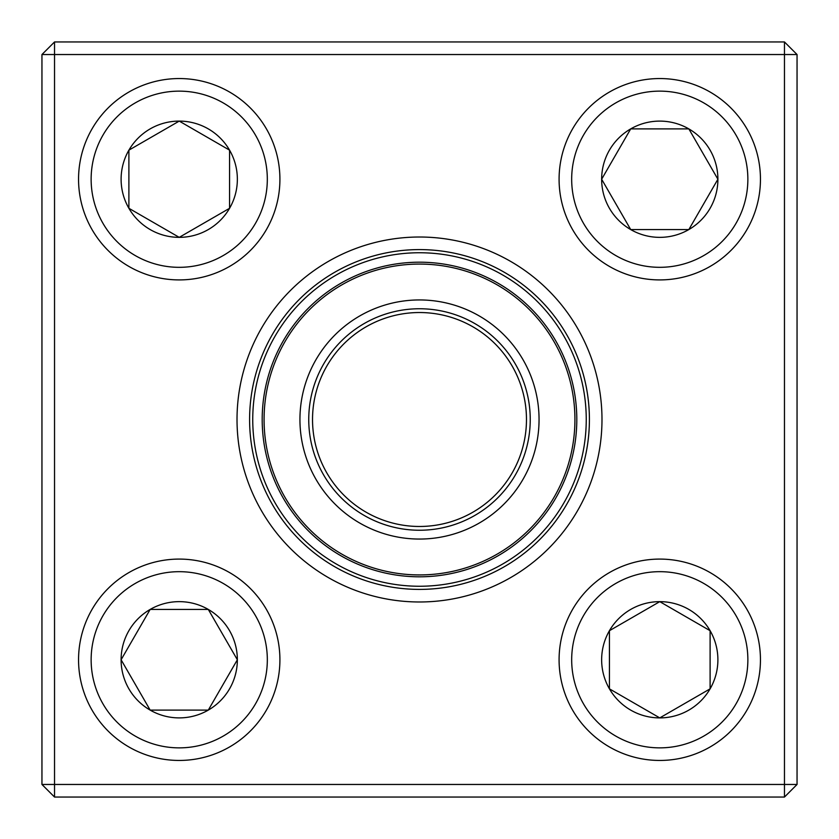 <?xml version="1.0" encoding="UTF-8"?>
<svg xmlns="http://www.w3.org/2000/svg" width="839" height="839" viewBox="0 0 839 839"><rect width="100%" height="100%" fill="white"/><g stroke="black" fill="none" stroke-linecap="round" stroke-linejoin="round"><path stroke-width="1.26" d="M54.535 41.95L784.465 41.95L797.05 54.535L797.05 784.465L784.465 784.465L784.465 54.535L54.535 54.535L54.535 784.465L784.465 784.465L784.465 797.05L54.535 797.05L54.535 784.465L41.95 784.465L41.95 54.535L54.535 41.95L54.535 54.535L41.95 54.535M237.018 419.5A182.483 182.483 0 0 1 510.741 261.464A182.483 182.483 0 0 1 510.741 577.536A182.483 182.483 0 0 1 237.018 419.5M249.603 419.5A169.898 169.898 0 0 0 504.449 566.64A169.898 169.898 0 0 0 504.449 272.36A169.898 169.898 0 0 0 249.603 419.5M784.465 797.05L797.05 784.465M784.465 41.95L784.465 54.535L797.05 54.535M41.95 784.465L54.535 797.05M121.099 659.769A58.132 58.132 0 0 1 208.292 609.429A58.132 58.132 0 0 1 208.292 710.109A58.132 58.132 0 0 1 121.099 659.769L150.16 609.429L208.292 609.429L237.353 659.769L208.292 710.109L150.16 710.109L121.099 659.769L150.16 710.109L208.292 710.109L237.353 659.769L208.292 609.429L150.16 609.429L121.099 659.769M279.911 659.769A100.68 100.68 0 0 0 179.231 559.089A100.68 100.68 0 0 0 78.551 659.769A100.68 100.68 0 0 1 179.231 559.089A100.68 100.68 0 0 1 279.911 659.769A100.68 100.68 0 0 1 128.891 746.962A100.68 100.68 0 0 1 128.891 572.576A100.68 100.68 0 0 1 279.911 659.769A100.68 100.68 0 0 1 128.891 746.962A100.68 100.68 0 0 1 128.891 572.576A100.68 100.68 0 0 1 279.911 659.769M659.769 717.901A58.132 58.132 0 0 1 609.429 630.708A58.132 58.132 0 0 1 710.109 630.708A58.132 58.132 0 0 1 659.769 717.901L609.429 688.84L609.429 630.708L659.769 601.647L710.109 630.708L710.109 688.84L659.769 717.901L710.109 688.84L710.109 630.708L659.769 601.647L609.429 630.708L609.429 688.84L659.769 717.901M659.769 559.089A100.68 100.68 0 0 0 559.089 659.769A100.68 100.68 0 0 0 659.769 760.449A100.68 100.68 0 0 1 559.089 659.769A100.68 100.68 0 0 1 659.769 559.089A100.68 100.68 0 0 1 746.962 710.109A100.68 100.68 0 0 1 572.576 710.109A100.68 100.68 0 0 1 659.769 559.089A100.68 100.68 0 0 1 746.962 710.109A100.68 100.68 0 0 1 572.576 710.109A100.68 100.68 0 0 1 659.769 559.089M717.901 179.231A58.132 58.132 0 0 1 630.708 229.571A58.132 58.132 0 0 1 630.708 128.891A58.132 58.132 0 0 1 717.901 179.231L688.84 229.571L630.708 229.571L601.647 179.231L630.708 128.891L688.84 128.891L717.901 179.231L688.84 128.891L630.708 128.891L601.647 179.231L630.708 229.571L688.84 229.571L717.901 179.231M559.089 179.231A100.68 100.68 0 0 0 659.769 279.911A100.68 100.68 0 0 0 760.449 179.231A100.68 100.68 0 0 1 659.769 279.911A100.68 100.68 0 0 1 559.089 179.231A100.68 100.68 0 0 1 710.109 92.038A100.68 100.68 0 0 1 710.109 266.424A100.68 100.68 0 0 1 559.089 179.231A100.68 100.68 0 0 1 710.109 92.038A100.68 100.68 0 0 1 710.109 266.424A100.68 100.68 0 0 1 559.089 179.231M179.231 121.099A58.132 58.132 0 0 1 229.571 208.292A58.132 58.132 0 0 1 128.891 208.292A58.132 58.132 0 0 1 179.231 121.099L229.571 150.16L229.571 208.292L179.231 237.353L128.891 208.292L128.891 150.16L179.231 121.099L128.891 150.16L128.891 208.292L179.231 237.353L229.571 208.292L229.571 150.16L179.231 121.099M179.231 279.911A100.68 100.68 0 0 1 92.038 128.891A100.68 100.68 0 0 1 266.424 128.891A100.68 100.68 0 0 1 179.231 279.911A100.68 100.68 0 0 1 92.038 128.891A100.68 100.68 0 0 1 266.424 128.891A100.68 100.68 0 0 1 179.231 279.911M271.616 496.552A166.751 166.751 0 0 1 426.705 252.906A166.751 166.751 0 0 1 560.169 509.042A166.751 166.751 0 0 1 271.616 496.552A166.751 166.751 0 0 1 426.705 252.906A166.751 166.751 0 0 1 560.169 509.042A166.751 166.751 0 0 1 271.616 496.552M313.471 474.748A119.558 119.558 0 0 1 424.67 300.058A119.558 119.558 0 0 1 520.358 483.694A119.558 119.558 0 0 1 313.471 474.748M321.285 470.679A110.748 110.748 0 0 1 424.282 308.857A110.748 110.748 0 0 1 512.923 478.964A110.748 110.748 0 0 1 321.285 470.679M324.63 468.928A106.973 106.973 0 0 1 424.125 312.632A106.973 106.973 0 0 1 509.745 476.94A106.973 106.973 0 0 1 324.63 468.928M279.995 492.189A157.312 157.312 0 0 1 346.811 279.995A157.312 157.312 0 0 1 559.005 346.811A157.312 157.312 0 0 1 492.189 559.005A157.312 157.312 0 0 1 279.995 492.189A157.312 157.312 0 0 1 346.811 279.995A157.312 157.312 0 0 1 559.005 346.811A157.312 157.312 0 0 1 492.189 559.005A157.312 157.312 0 0 1 279.995 492.189M267.326 659.769A88.095 88.095 0 0 0 135.184 583.483A88.095 88.095 0 0 0 135.184 736.065A88.095 88.095 0 0 0 267.326 659.769M659.769 571.674A88.095 88.095 0 0 0 583.483 703.816A88.095 88.095 0 0 0 736.065 703.816A88.095 88.095 0 0 0 659.769 571.674M571.674 179.231A88.095 88.095 0 0 0 703.816 255.517A88.095 88.095 0 0 0 703.816 102.935A88.095 88.095 0 0 0 571.674 179.231M179.231 267.326A88.095 88.095 0 0 0 255.517 135.184A88.095 88.095 0 0 0 102.935 135.184A88.095 88.095 0 0 0 179.231 267.326M557.337 347.682A155.425 155.425 0 0 0 347.682 281.663A155.425 155.425 0 0 0 281.663 491.318A155.425 155.425 0 0 0 491.318 557.337A155.425 155.425 0 0 0 557.337 347.682"/></g></svg>
